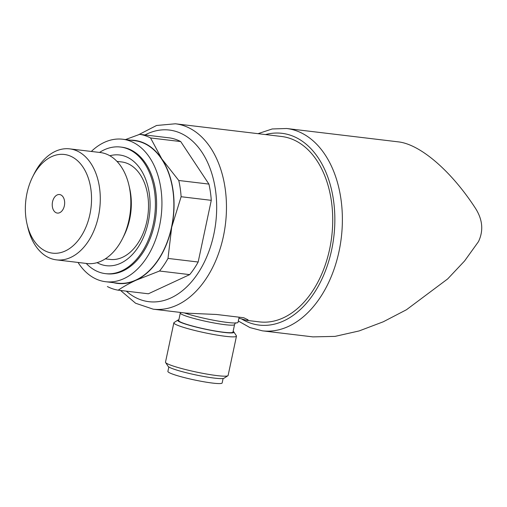 <?xml version="1.0" encoding="UTF-8"?>
<svg xmlns="http://www.w3.org/2000/svg" width="507" height="507" viewBox="0 0 507 507"><rect width="100%" height="100%" fill="white"/><g stroke="black" fill="none" stroke-linecap="round" stroke-linejoin="round"><path stroke-width="0.76" d="M238.924 318.2L246.617 320.354L259.464 321.888A93.358 61.613 -83.2 0 0 331.73 236.516A93.358 61.613 -83.2 0 0 281.645 136.497L175.39 123.784L156.549 125.489L138.69 134.678M246.617 320.354L248.107 319.885L243.721 317.737L216.483 314.479L186.348 313.142L153.209 309.175A93.358 61.613 -83.2 0 0 225.476 223.796A93.358 61.613 -83.2 0 0 175.39 123.784M113.517 282.665A72.019 47.531 -83.2 0 0 135.99 280.257A72.019 47.531 -83.2 0 0 171.689 227.225A72.019 47.531 -83.2 0 0 161.79 158.881L150.56 137.961L180.72 141.567A78.686 51.929 -83.2 0 0 169.889 137.929L139.729 134.323L125.483 139.571M150.56 137.961A78.686 51.929 -83.2 0 0 139.729 134.323M107.376 286.544A78.686 51.929 -83.2 0 0 118.207 290.181C123.163 286.791 129.095 283.483 135.99 280.257L159.521 271.017A78.686 51.929 -83.2 0 0 168.001 258.418L171.689 227.225L181.119 196.722A78.686 51.929 -83.2 0 0 178.768 180.486L161.79 158.881A72.019 47.531 -83.2 0 0 130.565 140.179M159.521 271.017L189.681 274.623L148.367 293.787L118.207 290.181M189.681 274.623A78.686 51.929 -83.2 0 0 198.161 262.024L168.001 258.418M180.72 141.567L208.922 184.092A78.686 51.929 -83.2 0 1 211.273 200.335L181.119 196.722M208.922 184.092L178.768 180.486M312.958 336.882L335.051 336.382L359.108 330.944L383.279 321.787L406.449 309.745L447.681 278.913L464.589 260.959L478.462 241.643C483.634 230.805 482.677 219.765 475.598 208.51C451.376 171.062 420.164 144.178 398.185 141.846L286.639 128.499L272.215 128.962L258.019 133.671M211.273 200.335L198.161 262.024M78.034 262.449A71.753 47.354 -83.2 0 0 105.633 281.721L117.573 283.153A71.753 47.354 -83.2 0 0 173.115 217.535A71.753 47.354 -83.2 0 0 134.621 140.667L122.681 139.235A71.753 47.354 -83.2 0 0 91.317 151.454M105.633 281.721A71.753 47.354 -83.2 0 0 161.175 216.102A71.753 47.354 -83.2 0 0 122.681 139.235M86.234 263.431A63.749 42.075 -83.2 0 0 105.393 273.634L106.584 273.774A63.749 42.075 -83.2 0 0 155.934 215.475A63.749 42.075 -83.2 0 0 121.731 147.182L120.539 147.036A63.749 42.075 -83.2 0 0 99.518 152.436M105.393 273.634A63.749 42.075 -83.2 0 0 154.736 215.336A63.749 42.075 -83.2 0 0 120.539 147.036M97.078 262.651A55.745 36.789 -83.2 0 0 149.495 214.708A55.745 36.789 -83.2 0 0 109.867 155.75M105.31 258.849L110.006 259.413A49.078 32.391 -83.2 0 0 148 214.531A49.078 32.391 -83.2 0 0 121.667 161.948L116.978 161.384M27.017 223.967L27.72 227.035A55.897 36.891 -83.2 0 0 56.429 259.863L86.976 263.52A55.897 36.891 -83.2 0 0 122.618 238.391L124.025 235.578A49.692 32.797 -83.2 0 0 129.672 188.42L128.962 185.353A55.897 36.891 -83.2 0 0 100.259 152.525L69.713 148.868A55.897 36.891 -83.2 0 0 34.07 173.996L32.663 176.81A49.692 32.797 -83.2 0 0 26.985 193.243A49.692 32.797 -83.2 0 0 27.017 223.967A49.692 32.797 -83.2 0 0 74.611 244.355A49.692 32.797 -83.2 0 0 83.718 168.223A49.692 32.797 -83.2 0 0 32.663 176.81M122.618 238.391A55.897 36.891 -83.2 0 0 128.962 185.353M56.429 259.863A55.897 36.891 -83.2 0 0 99.695 208.751A55.897 36.891 -83.2 0 0 69.713 148.868M52.538 201.824A9.335 6.16 -83.2 0 0 57.335 213.079A9.335 6.16 -83.2 0 0 64.566 204.543A9.335 6.16 -83.2 0 0 59.553 194.542A9.335 6.16 -83.2 0 0 52.538 201.824M239.139 317.192L238.049 322.306A30.674 3.137 -168 0 1 217.433 320.944A30.674 3.137 -168 0 1 184.301 312.895M234.57 324.55L232.973 332.079A27.739 2.833 -168 0 1 205.246 329.081A27.739 2.833 -168 0 1 178.705 320.538L180.302 313.015A27.739 2.833 -168 0 0 206.85 321.552A27.739 2.833 -168 0 0 234.57 324.55C235.147 323.27 235.616 322.686 235.97 322.801M233.131 331.325A28.734 2.934 -168 0 1 233.86 331.958A28.734 2.934 -168 0 1 205.227 329.182A28.734 2.934 -168 0 1 177.944 320.069A28.734 2.934 -168 0 1 178.863 319.79M233.86 331.958L236.376 335.786A32.011 3.27 -168 0 1 236.471 336.147A32.011 3.27 -168 0 1 204.479 332.693A32.011 3.27 -168 0 1 173.85 322.839A32.011 3.27 -168 0 1 174.091 322.547L177.944 320.069M236.471 336.147L228.112 375.459A32.011 3.27 -168 0 1 227.877 375.75A32.011 3.27 -168 0 1 196.127 371.999A32.011 3.27 -168 0 1 165.593 362.511A32.011 3.27 -168 0 1 165.497 362.15L173.85 322.839M227.877 375.75L224.024 378.222A28.734 2.934 -168 0 1 195.518 374.857A28.734 2.934 -168 0 1 168.109 366.339L165.593 362.511M223.105 378.501L222.161 382.943A27.739 2.833 -168 0 1 194.435 379.952A27.739 2.833 -168 0 1 167.893 371.409L168.837 366.967M312.958 336.889L262.423 330.837A101.894 67.247 -83.2 0 0 341.3 237.656A101.894 67.247 -83.2 0 0 286.639 128.499M242.054 319.252A96.558 63.724 -83.2 0 0 333.701 237.796A96.558 63.724 -83.2 0 0 265.491 134.564M126.319 291.151A86.424 57.038 -83.2 0 0 215.76 222.636A86.424 57.038 -83.2 0 0 145.008 134.951M262.423 330.837L249.913 327.579L238.322 321.013M153.209 309.175L135.578 303.23L120.558 290.46M180.359 312.426L180.302 313.015"/></g></svg>

